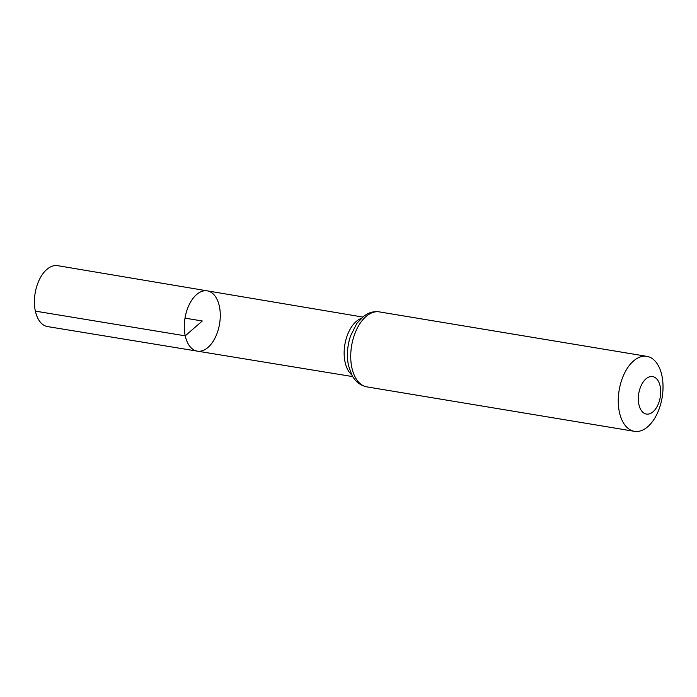 <?xml version="1.0" encoding="UTF-8"?>
<svg xmlns="http://www.w3.org/2000/svg" width="697" height="697" viewBox="0 0 697 697"><rect width="100%" height="100%" fill="white"/><g stroke="black" fill="none" stroke-linecap="round" stroke-linejoin="round"><path stroke-width="1.05" d="M185.236 335.841A30.546 17.521 99.4 0 0 197.303 351.131A30.546 17.521 99.4 0 0 219.572 323.87A30.546 17.521 99.4 0 0 207.314 290.867A30.546 17.521 99.4 0 0 189.296 304.476A30.546 17.521 99.4 0 0 185.236 335.841A30.546 17.521 99.4 0 0 197.303 351.131L47.562 326.588A30.877 17.713 99.4 0 1 35.364 311.123A30.877 17.713 99.4 0 1 39.476 279.427A30.877 17.713 99.4 0 1 57.685 265.67L207.314 290.867A30.546 17.521 99.4 0 0 189.296 304.476A30.546 17.521 99.4 0 0 185.236 335.841M638.905 404.548A19.002 10.899 -80.6 0 1 651.712 376.485A19.002 10.899 -80.6 0 1 657.916 404.913A19.002 10.899 -80.6 0 1 638.905 404.548M619.433 412.302A38.004 21.799 -80.6 0 1 624.477 373.304A38.004 21.799 -80.6 0 1 646.877 356.35A38.004 21.799 -80.6 0 1 662.15 397.412A38.004 21.799 -80.6 0 1 634.418 431.33A38.004 21.799 -80.6 0 1 619.433 412.302M185.001 318.128L202.287 320.995L185.236 335.841L35.364 311.123M351.741 374.812A30.189 17.32 -80.6 0 1 345.076 362.187A30.189 17.32 -80.6 0 1 361.116 318.416M351.898 367.85A38.004 21.799 -80.6 0 1 356.942 328.853A38.004 21.799 -80.6 0 1 379.342 311.89C375.265 311.263 371.318 311.916 367.485 313.842L364.13 315.889L356.873 323.338L350.539 335.954C347.228 346.034 346.548 355.932 348.517 365.646L351.785 374.89C353.649 378.689 357.988 385.005 366.883 386.879A38.004 21.799 -80.6 0 1 351.898 367.85M362.658 317.03L207.314 290.867M352.76 376.615L197.303 351.131M646.877 356.35L379.342 311.89M634.418 431.33L366.883 386.879"/></g></svg>
